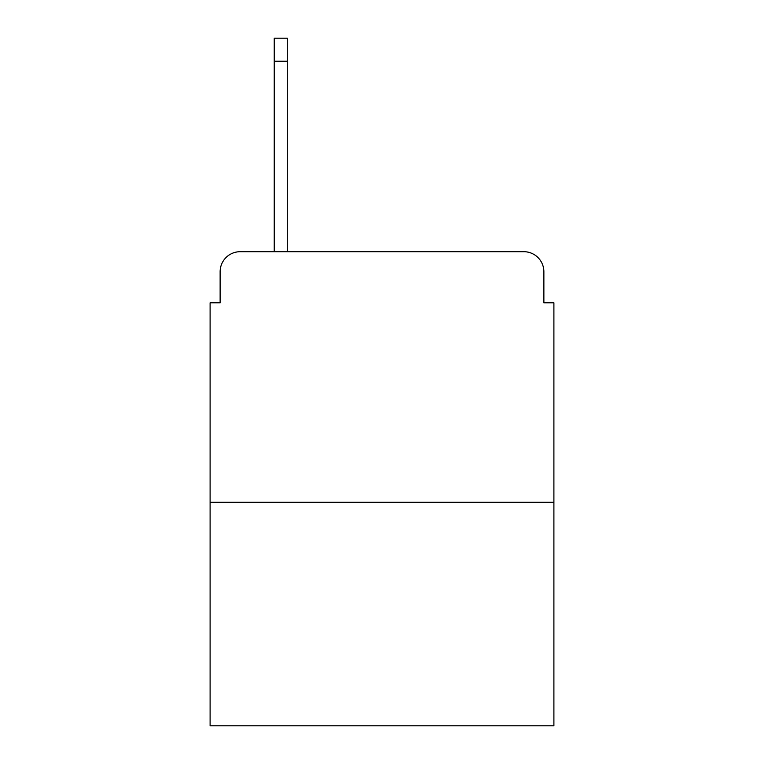 <?xml version="1.0" encoding="UTF-8"?>
<svg xmlns="http://www.w3.org/2000/svg" width="764" height="764" viewBox="0 0 764 764"><rect width="100%" height="100%" fill="white"/><g stroke="black" fill="none" stroke-linecap="round" stroke-linejoin="round"><path stroke-width="1.15" d="M220.127 271.745L220.127 302.811L220.127 271.745A20.045 20.045 0 0 1 240.173 251.7L274.247 251.7L274.247 38.2L287.283 38.2L287.283 61.254L274.247 61.254M553.9 502.282L210.1 502.282L210.1 725.8L553.9 725.8L553.9 302.811L543.872 302.811L543.872 271.745A20.045 20.045 0 0 0 523.827 251.7L240.173 251.7M210.1 502.282L210.1 302.811L220.127 302.811M287.283 61.254L287.283 251.7L303.814 251.7M460.186 251.7L523.827 251.7M543.872 302.811L543.872 271.745"/></g></svg>
